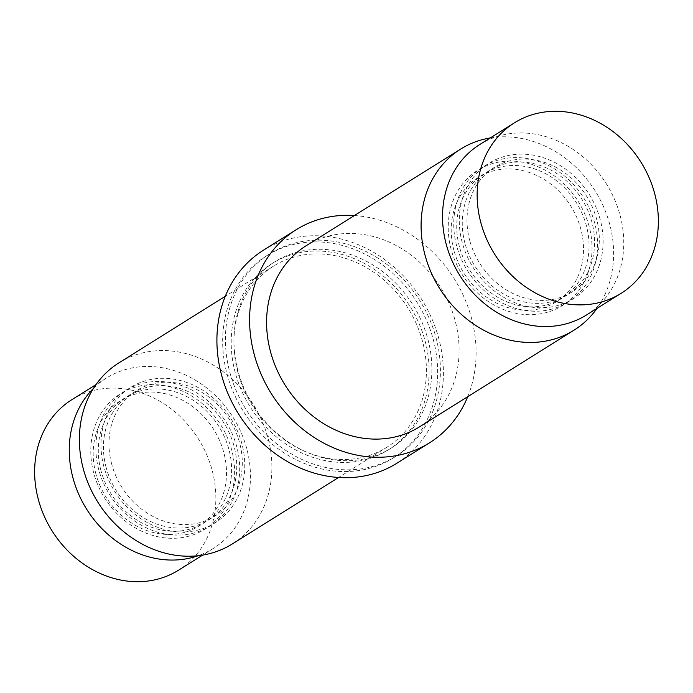 <?xml version="1.0" encoding="UTF-8"?>
<svg xmlns="http://www.w3.org/2000/svg" width="693" height="693" viewBox="0 0 693 693"><rect width="100%" height="100%" fill="white"/><g stroke="black" fill="none" stroke-linecap="round" stroke-linejoin="round"><path stroke-width="0.52" stroke-dasharray="3.46 2.6" d="M479.816 144.482A100.563 86.417 -122 0 1 620.062 215.194A100.563 86.417 -122 0 1 586.477 314.994M469.689 240.358A73.423 63.098 -122 0 1 514.423 159.866A73.423 63.098 -122 0 1 596.604 219.118A73.423 63.098 -122 0 1 551.871 299.61A73.423 63.098 -122 0 1 469.689 240.358M462.214 242.507A79.808 68.581 -122 0 1 510.845 155.015A79.808 68.581 -122 0 1 600.173 219.412A79.808 68.581 -122 0 1 551.541 306.904A79.808 68.581 -122 0 1 462.214 242.507M464.968 243.312A73.423 63.098 -122 0 1 509.701 162.82A73.423 63.098 -122 0 1 591.883 222.072A73.423 63.098 -122 0 1 547.149 302.564A73.423 63.098 -122 0 1 464.968 243.312M456.678 245.972A79.808 68.581 -122 0 1 505.31 158.48A79.808 68.581 -122 0 1 594.637 222.877A79.808 68.581 -122 0 1 546.006 310.369A79.808 68.581 -122 0 1 456.678 245.972M459.433 246.777A73.423 63.098 -122 0 1 504.166 166.285A73.423 63.098 -122 0 1 586.347 225.537A73.423 63.098 -122 0 1 541.614 306.029A73.423 63.098 -122 0 1 459.433 246.777M451.143 249.428A79.808 68.581 -122 0 1 499.774 161.945A79.808 68.581 -122 0 1 589.102 226.342A79.808 68.581 -122 0 1 540.471 313.834A79.808 68.581 -122 0 1 451.143 249.428M453.889 250.242A73.423 63.098 -122 0 1 498.631 169.75A73.423 63.098 -122 0 1 580.812 229.002A73.423 63.098 -122 0 1 536.079 309.485A73.423 63.098 -122 0 1 453.889 250.242M490.297 137.933A106.835 91.805 -122 0 1 609.684 224.168A106.835 91.805 -122 0 1 596.959 308.437M306.193 245.703A106.835 91.805 -122 0 1 455.18 320.816A106.835 91.805 -122 0 1 419.508 426.845M354.426 215.532A125.684 108.004 -122 0 1 471.474 318.096A125.684 108.004 -122 0 1 467.74 396.673M263.496 250.173A125.684 108.004 -122 0 1 438.782 338.548A125.684 108.004 -122 0 1 396.812 463.279M433.264 339.466A119.3 102.521 -122 0 1 393.425 457.865A119.3 102.521 -122 0 1 227.044 373.986A119.3 102.521 -122 0 1 266.883 255.587A119.3 102.521 -122 0 1 433.264 339.466M436.027 337.742A119.3 102.521 -122 0 1 396.188 456.133A119.3 102.521 -122 0 1 229.807 372.254A119.3 102.521 -122 0 1 269.646 253.855A119.3 102.521 -122 0 1 436.027 337.742M237.994 370.885A109.832 94.378 -122 0 1 274.671 261.885A109.832 94.378 -122 0 1 427.841 339.111A109.832 94.378 -122 0 1 391.164 448.102A109.832 94.378 -122 0 1 237.994 370.885M235.23 372.617A109.832 94.378 -122 0 1 271.907 263.617A109.832 94.378 -122 0 1 425.078 340.843A109.832 94.378 -122 0 1 388.401 449.835A109.832 94.378 -122 0 1 235.23 372.617M237.82 372.184A106.835 91.805 -122 0 1 273.492 266.155A106.835 91.805 -122 0 1 422.487 341.277A106.835 91.805 -122 0 1 386.807 447.297A106.835 91.805 -122 0 1 237.82 372.184M118.971 362.82A106.835 91.805 -122 0 1 267.966 437.933A106.835 91.805 -122 0 1 232.294 543.962M111.694 464.093A73.978 63.574 -122 0 1 156.765 382.995A73.978 63.574 -122 0 1 239.57 442.688A73.978 63.574 -122 0 1 194.499 523.787A73.978 63.574 -122 0 1 111.694 464.093M103.889 466.666A79.808 68.581 -122 0 1 152.512 379.175A79.808 68.581 -122 0 1 241.84 443.581A79.808 68.581 -122 0 1 193.217 531.063A79.808 68.581 -122 0 1 103.889 466.666M106.159 467.558A73.978 63.574 -122 0 1 151.23 386.46A73.978 63.574 -122 0 1 234.035 446.153A73.978 63.574 -122 0 1 188.955 527.252A73.978 63.574 -122 0 1 106.159 467.558M98.804 469.845A79.808 68.581 -122 0 1 147.436 382.354A79.808 68.581 -122 0 1 236.763 446.751A79.808 68.581 -122 0 1 188.132 534.242A79.808 68.581 -122 0 1 98.804 469.845M101.005 470.781A73.978 63.574 -122 0 1 146.084 389.683A73.978 63.574 -122 0 1 228.881 449.376A73.978 63.574 -122 0 1 183.81 530.474A73.978 63.574 -122 0 1 101.005 470.781M93.72 473.024A79.808 68.581 -122 0 1 142.342 385.533A79.808 68.581 -122 0 1 231.679 449.939A79.808 68.581 -122 0 1 183.047 537.43A79.808 68.581 -122 0 1 93.72 473.024M95.911 473.96A73.978 63.574 -122 0 1 140.991 392.862A73.978 63.574 -122 0 1 223.796 452.564A73.978 63.574 -122 0 1 178.716 533.662A73.978 63.574 -122 0 1 95.911 473.96M93.52 388.323A100.563 86.417 -122 0 1 106.523 378.006A100.563 86.417 -122 0 1 246.769 448.717A100.563 86.417 -122 0 1 213.184 548.518A100.563 86.417 -122 0 1 198.224 555.699M71.916 399.653A100.563 86.417 -122 0 1 212.162 470.365A100.563 86.417 -122 0 1 178.577 570.166M396.188 456.133L393.425 457.865M274.671 261.885L271.907 263.617M273.492 266.155L225.26 296.327M106.523 378.006L96.024 384.572M213.184 548.518L202.694 555.076M386.807 447.297L338.574 477.468M391.164 448.102L388.401 449.835M269.646 253.855L266.883 255.587"/><path stroke-width="1.04" d="M480.838 222.635A100.563 86.417 -122 0 1 514.423 122.834A100.563 86.417 -122 0 1 654.668 193.546A100.563 86.417 -122 0 1 621.084 293.347A100.563 86.417 -122 0 1 480.838 222.635M621.084 293.347L586.477 314.994A100.563 86.417 -122 0 1 446.231 244.282A100.563 86.417 -122 0 1 479.816 144.482L514.423 122.834M596.959 308.437A106.835 91.805 -122 0 1 574.012 330.189A106.835 91.805 -122 0 1 425.017 255.076A106.835 91.805 -122 0 1 460.698 149.047A106.835 91.805 -122 0 1 490.297 137.933M574.012 330.189L419.508 426.845A106.835 91.805 -122 0 1 270.513 351.723A106.835 91.805 -122 0 1 306.193 245.703L460.698 149.047M467.74 396.673A125.684 108.004 -122 0 1 429.504 442.827A125.684 108.004 -122 0 1 254.218 354.452A125.684 108.004 -122 0 1 296.188 229.721A125.684 108.004 -122 0 1 354.426 215.532M429.504 442.827L396.812 463.279A125.684 108.004 -122 0 1 221.526 374.904A125.684 108.004 -122 0 1 263.496 250.173L296.188 229.721M338.574 477.468L232.294 543.962A106.835 91.805 -122 0 1 83.299 468.84A106.835 91.805 -122 0 1 118.971 362.82L225.26 296.327M198.224 555.699A100.563 86.417 -122 0 1 72.938 477.806A100.563 86.417 -122 0 1 93.52 388.323M202.694 555.076L178.577 570.166A100.563 86.417 -122 0 1 38.332 499.454A100.563 86.417 -122 0 1 71.916 399.653L96.024 384.572"/></g></svg>
